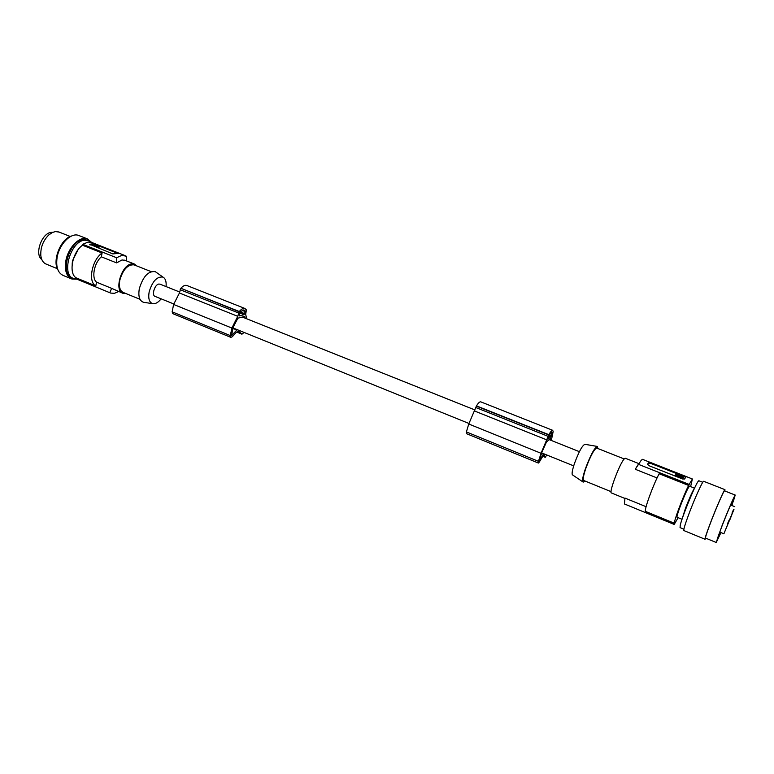 <?xml version="1.0" encoding="UTF-8"?>
<svg xmlns="http://www.w3.org/2000/svg" width="774" height="774" viewBox="0 0 774 774"><rect width="100%" height="100%" fill="white"/><g stroke="black" fill="none" stroke-linecap="round" stroke-linejoin="round"><path stroke-width="1.16" d="M474.965 409.968L242.32 317.04L237.86 318.201L233.274 326.976L231.523 335.606L236.863 330.005L232.81 328.36M244.091 314.679L245.252 311.603L244.091 310.064L240.762 311.438L239.098 315.153L239.379 315.898L244.091 314.679L239.621 312.899M187.047 285.577L186.737 285.451C184.947 284.958 182.993 285.906 180.884 288.276L239.137 311.709L237.753 316.324L232.007 327.808L230.284 335.568L230.884 337.367L232.297 336.719L236.534 332.114L238.953 331.427L241.836 334.107L236.767 332.046M180.729 288.47L179.423 292.998L173.618 304.453L231.929 328.07M173.618 304.453L172.138 311.835L172.844 313.654L230.807 337.338M101.346 256.823C94.138 262.957 91.293 278.098 96.518 282.162L95.792 285.935C87.752 281.988 91.854 260.006 102.081 252.992L101.346 256.823L116.603 262.889L116.584 257.732L121.895 255.352L126.51 256.262L126.52 260.925M246.674 318.782L245.677 314.263L246.403 309.881L244.855 308.458C243.2 308.023 241.343 309.049 239.292 311.516L239.137 311.709M180.884 288.276L239.292 311.516M237.589 329.801L236.863 330.005M242.32 317.04L244.642 316.431L245.3 318.23M243.355 332.133L242.107 331.63M244.197 332.472L241.836 334.107M243.578 309.987L244.729 310.442M179.423 292.998L237.753 316.324M118.635 291.537L114.446 293.317L110.73 293.094L76.307 278.921L76.481 278.011L95.792 285.935M109.773 292.659L111.64 288.344L122.611 293.162M96.518 282.162L111.64 288.344M173.773 303.959L155.129 296.413C151.385 295.504 154.655 284.522 158.815 284.048L160.054 284.184M539.139 460.743L542.052 451.861L546.57 441.848L550.72 438.519L550.682 440.213M597.112 446.404L584.951 444.315C582.348 445.273 578.826 451.745 574.376 463.752C572.054 470.892 571.512 474.656 572.75 475.052L582.706 481.776M597.828 448.504L597.393 446.453C594.519 447.585 590.485 455.131 585.279 469.092C582.551 477.374 581.864 481.718 583.228 482.125L584.786 480.925M611.063 491.654L583.741 480.499C582.677 479.822 583.344 475.875 585.734 468.647C590.291 456.37 593.919 449.501 596.628 448.03L596.783 448.088M624.928 498.466L611.46 492.961C608.412 493.512 619.916 462.949 624.318 458.837L625.411 458.295M646.096 506.709L624.966 498.079L624.424 503.951L674.115 524.404M657.068 477.945L635.251 469.257L638.269 464.361M642.633 459.388L641.346 460.104L635.251 469.257M678.13 517.68L674.202 524.433L624.424 503.951M682.029 519.267L677.095 517.255C676.66 516.848 677.695 513.22 680.22 506.38C684.748 494.683 687.854 487.949 689.518 486.169L689.586 486.198M690.621 486.604L692.372 478.98L642.478 459.33M674.067 524.327L674.454 523.282C673.457 522.111 682.91 496.792 688.618 485.433L692.372 478.98M682.097 519.054L685.416 508.479C689.044 499.046 691.927 492.506 694.065 488.858L694.442 488.355M698.903 480.77L697.945 481.67C694.559 486.343 682.107 516.926 680.249 525.14L680.056 527.616L683.887 529.193M703.74 481.322L703.643 481.283C702.705 480.799 694.791 498.243 689.083 513.481C685.058 524.298 683.336 529.996 683.926 530.577L705.017 539.246M724.841 490.977L724.948 489.652C724.29 489.284 716.56 506.941 710.696 522.237C706.565 533.092 704.688 538.772 705.066 539.275L705.849 538.211M724.541 490.861L724.483 490.842C723.854 490.484 716.482 507.299 710.909 521.86C706.972 532.202 705.182 537.611 705.549 538.094L716.182 542.458M731.846 505.499L735.242 495.07C734.749 494.779 727.473 511.682 721.823 526.281L716.231 542.477L720.962 532.589M731.759 505.47L733.22 501.407C737.709 488.733 729.611 506.37 722.181 525.585C716.511 540.504 715.602 543.899 719.443 535.763L720.875 532.551M733.955 509.456L723.893 533.779L733.8 509.398M732.001 513.085L733.675 509.273L732.001 513.085M727.483 523.843L729.176 520.002L727.483 523.843M729.882 519.17L727.976 523.611L729.882 519.17M729.553 520.302L731.865 514.749L729.592 520.418M725.712 529.232L727.396 525.401L725.712 529.232M674.454 523.282L645.448 511.382C644.016 510.037 653.159 484.872 659.148 473.756L688.618 485.433M649.163 462.233L686.132 476.794L684.477 479.029L682.484 478.932L648.738 465.609L647.519 464.158L649.163 462.233L648.806 463.22L650.886 463.452L676.524 473.562M682.097 478.787L684.158 476.591L685.619 477.384M647.548 464.7L648.806 463.22M674.967 475.971L676.505 473.572L677.124 473.649L684.158 476.591L682.9 478.361M675.209 475.323L682.271 478.293M679.156 475.933L680.249 476.426L679.156 475.933M679.34 475.691L678.701 475.652L679.185 476.397L678.595 476.542C676.805 475.739 676.224 475.159 676.844 474.791L676.65 475.323M679.504 475.255L676.844 474.791M683.171 476.445L680.656 475.42L680.752 476.678L679.611 476.823L682.146 477.858L683.171 476.445M678.624 475.681L676.718 475.41M678.614 475.894L678.334 476.436M682.823 476.939L682.852 476.194M682.61 476.842L680.414 476.058M689.015 484.36L638.56 464.381M546.483 454.86L545.902 454.628M543.812 453.777L541.481 453.39M539.372 460.84L543.358 454.154M547.944 438.442L549.076 435.288L551.852 432.124L552.152 433.44L550.817 436.846L547.924 439.148L547.944 438.442M551.32 440.464L553.178 431.418L552.646 430.305C551.823 430.228 550.566 431.689 548.863 434.678L541.161 453.003L538.452 461.333L538.385 463.046L539.314 462.049L542.709 456.379L544.199 455.141L545.206 457.221L542.855 456.263M546.87 455.015L545.206 457.221M551.591 432.153L552.123 432.366M480.886 401.899L480.712 401.832C479.677 401.667 478.264 403.012 476.474 405.876L468.754 424.007L466.393 431.931L466.499 433.663L538.346 463.026M474.636 411.033L546.937 439.942M476.474 405.876L548.863 434.678M476.339 406.098L548.737 434.911M468.754 424.007L541.055 453.293M161.127 298.841C158.244 302.489 155.448 304.095 152.73 303.66C149.247 302.431 148.057 298.522 149.15 291.924C152.391 281.252 156.996 276.308 162.956 277.092C165.481 278.495 166.516 281.659 166.052 286.574M144.283 302.411L143.567 302.305C139.494 300.892 138.072 296.374 139.31 288.741C143.045 276.415 148.395 270.726 155.342 271.684L156.754 272.69M134.463 265.018L133.999 264.834C127.642 264.476 122.902 269.633 119.776 280.314C118.732 286.835 119.931 290.908 123.376 292.514L140.007 299.306M136.892 265.985L134.308 264.002L131.783 263.828C121.489 264.66 113.73 291.024 123.037 293.336L125.823 293.51M125.059 260.345L122.021 259.958L116.603 262.889M92.135 242.62L88.149 242.049L82.712 244.323L116.584 257.732M118.615 253.088L94.051 243.587L89.697 244.274L112.811 253.911L118.557 253.359M99.865 246.829L100.02 246.364L117.696 253.359M90.094 244.942L94.389 244.449M99.846 246.945L96.334 247.409L96.44 246.848L91.274 244.855L95.492 244.487L99.875 246.219L99.914 246.925M99.952 246.384L96.44 246.848M96.237 245.687L95.395 245.406L96.237 245.687M94.95 245.842L96.692 245.542M94.97 245.755L98.279 246.248L96.74 245.522M92.3 245.01L93.993 245.677L96.798 245.31L95.057 244.661L92.28 245.106M96.711 246.074L97.127 245.474M97.969 246.345L97.572 245.542M95.192 245.232L95.057 244.661M93.141 245.445L94.95 245.213M76.307 278.921L110.179 292.872M82.712 244.323L82.537 245.242C72.205 252.14 68.257 273.996 76.481 278.011M72.156 264.321L72.466 260.828L77.961 249.886M91.09 242.243L88.217 240.453L84.231 240.221C70.163 241.788 61.03 275.244 73.656 278.505L76.336 278.93M87.549 240.182L83.428 239.592C69.234 240.24 59.356 274.577 72.301 277.943L73.075 278.263M76.849 279.191L71.847 279.017C66.496 276.531 64.484 270.532 65.829 261.022C67.967 247.728 79.664 235.77 87.23 238.808L91.651 242.426M71.237 278.766L63.255 275.486C57.847 272.97 55.796 266.982 57.112 257.49C59.201 244.236 70.937 232.335 78.571 235.412L79.325 235.702M71.527 236.031C60.846 238.653 52.022 260.586 57.915 269.865M59.182 232.113L55.535 231.561L52.468 232.452L48.723 234.996C43.015 240.82 40.383 247.719 40.829 255.681C41.438 260.122 43.247 262.937 46.256 264.127L57.334 268.675M41.806 259.551C34.172 254.278 41.873 232.664 51.529 232.345L52.758 232.326M82.537 245.242L102.081 252.992M231.368 335.229L231.881 335.442M240.298 311.912L244.768 313.693M242.988 310.055L245.213 310.935M242.165 310.374L245.252 311.603M180.129 289.699L238.537 312.977M172.138 311.835L230.284 335.568M684.593 475.971L684.342 476.639M675.45 476.155L675.634 475.671M680.839 476.136L681.081 475.497M651.128 462.784L650.886 463.452M548.737 436.023L550.817 436.846M466.393 431.931L538.452 461.333M475.72 407.492L548.118 436.343M551.243 432.356L552.278 432.763M550.711 432.869L552.152 433.44M549.337 434.853L551.417 435.685M89.978 244.11L89.852 244.807M94.051 243.587L93.886 244.458M95.415 245.232L95.512 244.729M186.737 285.451L244.855 308.458M242.001 334.213L236.699 332.065M579.397 451.677L549.288 439.651M179.636 292.001L159.87 284.106M703.643 481.283L724.948 489.652M724.483 490.842L735.242 495.07M718.959 534.166L719.443 535.763M734.768 506.66L730.608 505.006M682.629 478.99L682.842 478.39M649.299 462.213L648.97 463.123M545.264 457.299L542.806 456.302M480.712 401.832L552.646 430.305M162.956 277.092L155.342 271.684M133.999 264.834L151.133 271.626M96.663 246.296L96.76 245.784M86.843 239.911L88.217 240.453M87.23 238.808L78.571 235.412M723.874 533.77L719.714 532.077M70.279 236.496L58.572 231.871M624.212 458.953L596.628 448.03M731.836 502.229L733.22 501.407M638.821 463.597L625.276 458.237M698.806 480.731L702.753 482.289M152.73 303.66L143.567 302.305M573.689 465.871L541.655 452.906M468.947 423.465L232.955 327.924M694.539 488.162L689.518 486.169M124.566 260.151L134.308 264.002M91.458 242.349L125.107 255.604"/></g></svg>
